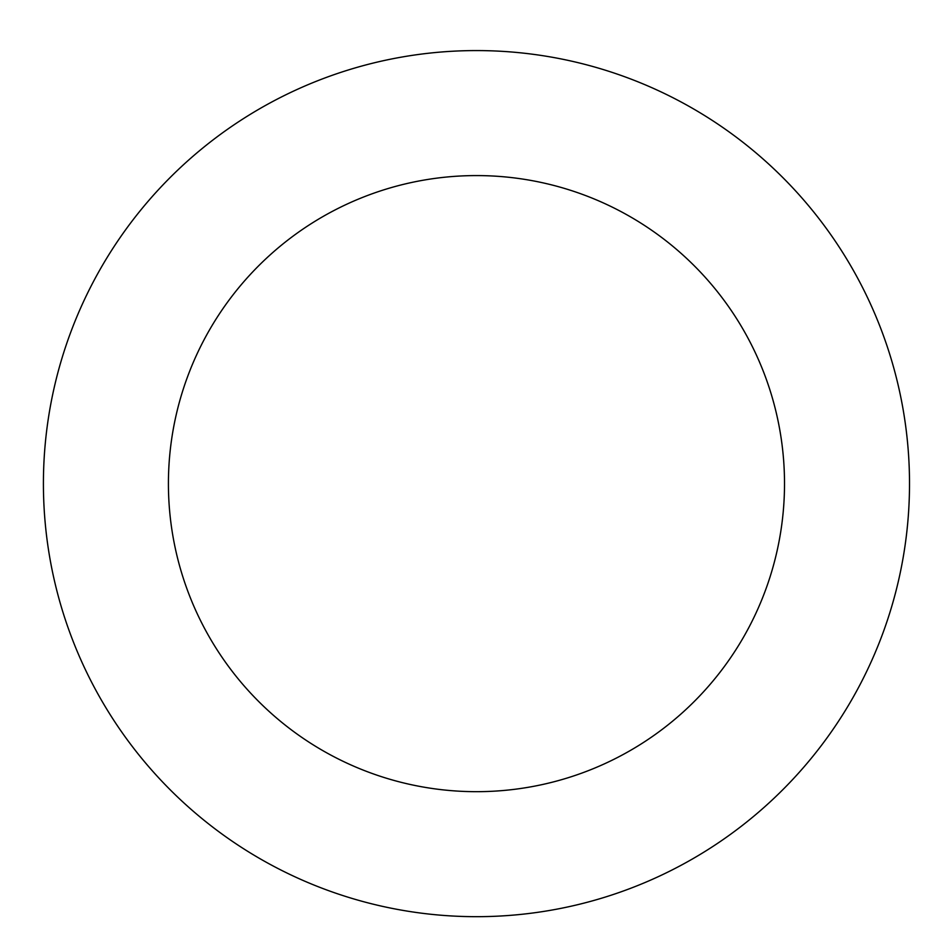 <?xml version="1.0" encoding="UTF-8"?>
<svg xmlns="http://www.w3.org/2000/svg" width="947" height="947" viewBox="0 0 947 947"><rect width="100%" height="100%" fill="white"/><g stroke="black" fill="none" stroke-linecap="round" stroke-linejoin="round"><path stroke-width="1.42" d="M459.402 50.913A433.063 433.063 0 0 0 110.243 714.76A433.063 433.063 0 0 0 859.734 685.226A433.063 433.063 0 0 0 459.402 50.913M464.326 175.822A308.047 308.047 0 0 0 215.963 648.044A308.047 308.047 0 0 0 749.101 627.032A308.047 308.047 0 0 0 464.326 175.822"/></g></svg>
